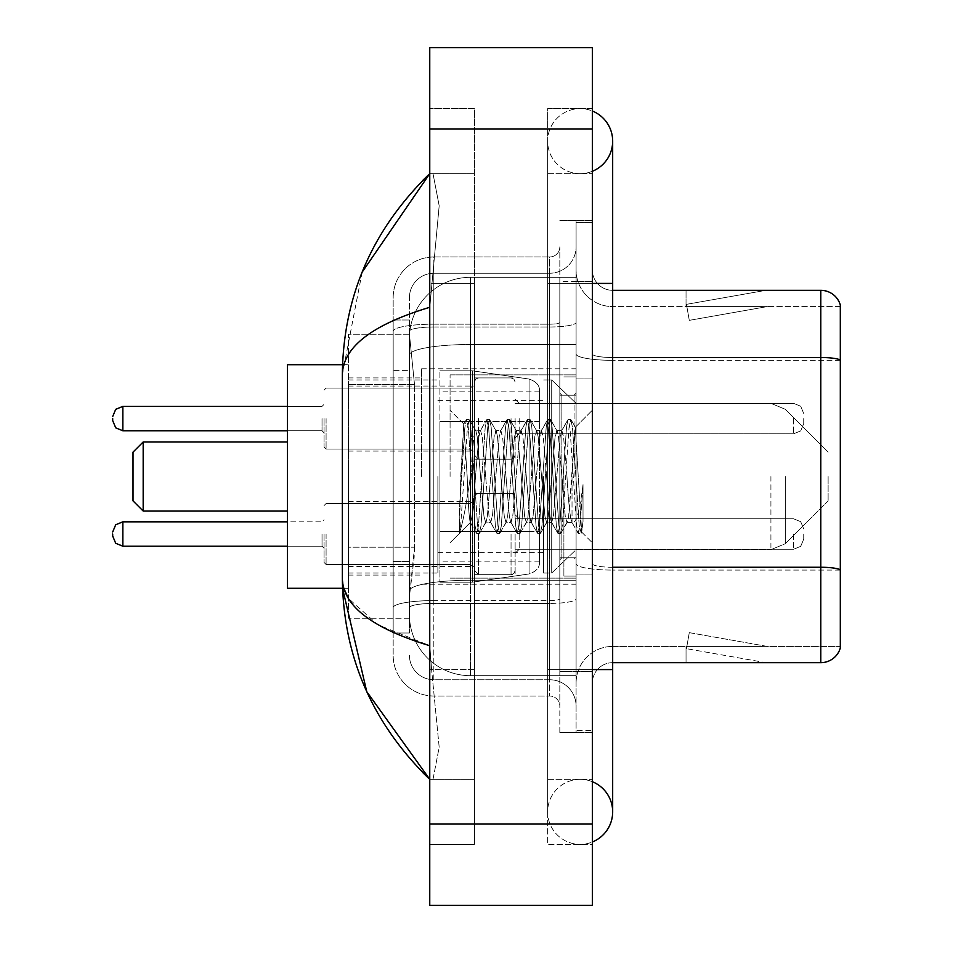 <?xml version="1.0" encoding="UTF-8"?>
<svg xmlns="http://www.w3.org/2000/svg" width="953" height="953" viewBox="0 0 953 953"><rect width="100%" height="100%" fill="white"/><g stroke="black" fill="none" stroke-linecap="round" stroke-linejoin="round"><path stroke-width="0.71" stroke-dasharray="4.76 3.57" d="M576.088 476.5L576.088 368.775L576.088 476.5M421.619 476.5L421.619 368.775L421.619 476.5M474.463 418.57L474.463 459.227L474.463 418.57M348.453 418.57L348.453 451.091L348.453 418.57M474.463 534.014L474.463 574.671L474.463 534.014M348.453 534.014L348.453 566.535L348.453 534.014M515.12 418.57L515.12 459.227L515.12 418.57M515.12 534.014L515.12 574.671L515.12 534.014M576.088 534.014L576.088 549.262L576.088 534.014M414.519 547.213L414.126 557.803L409.671 594.386L414.519 547.213L414.519 384.619L414.519 547.213L348.453 547.213L348.453 618.771L348.453 384.619L348.453 547.213L414.519 547.213M409.671 594.386L409.433 614.709A60.968 60.968 0 0 0 470.401 675.677L576.088 675.677L576.088 277.323L576.088 675.677L470.401 675.677L576.088 675.677L470.401 675.677L470.401 580.27A60.968 10.59 180 0 0 410.159 589.216A60.968 10.59 180 0 1 470.401 580.27L576.088 580.27L576.088 344.498L576.088 580.27L470.401 580.27L470.401 344.498L576.088 344.498L576.088 277.323L576.088 344.498L470.401 344.498L470.401 277.323L576.088 277.323L470.401 277.323A60.968 60.968 0 0 0 409.516 335.063L414.519 384.619L409.516 335.063A60.968 60.968 0 0 1 470.401 277.323L576.088 277.323L470.401 277.323A60.968 60.968 0 0 0 409.433 338.291L409.433 355.088L409.433 338.291A60.968 60.968 0 0 1 470.401 277.323L470.401 675.677A60.968 60.968 0 0 1 409.433 614.709L409.671 594.386M348.453 476.5L348.453 588.287L348.453 476.5M576.088 418.57L576.088 433.818L576.088 418.57M409.433 614.709L409.564 618.771L409.433 614.709A60.968 60.968 0 0 0 470.401 675.677A60.968 60.968 0 0 1 409.433 614.709L409.433 331.239L409.433 614.709A60.968 60.968 0 0 0 470.401 675.677A60.968 60.968 0 0 1 409.433 614.709M409.564 618.771L348.453 618.771L409.564 618.771M409.564 334.229L348.453 334.229L348.453 384.619L348.453 334.229L409.564 334.229M580.151 779.34A32.521 32.521 0 0 0 547.641 811.861A32.521 32.521 0 0 0 592.349 841.999A32.521 32.521 0 0 1 580.151 844.382A32.521 32.521 0 0 0 592.349 841.999A32.521 32.521 0 0 1 547.641 811.861A32.521 32.521 0 0 1 592.349 781.71A32.521 32.521 0 0 0 580.151 779.34A32.521 32.521 0 0 1 612.672 811.861A32.521 32.521 0 0 0 580.151 779.34M580.151 173.66A32.521 32.521 0 0 1 547.641 141.139A32.521 32.521 0 0 1 592.349 111.001A32.521 32.521 0 0 0 580.151 108.618A32.521 32.521 0 0 1 592.349 111.001A32.521 32.521 0 0 0 547.641 141.139A32.521 32.521 0 0 0 592.349 171.29A32.521 32.521 0 0 1 580.151 173.66A32.521 32.521 0 0 0 612.672 141.139A32.521 32.521 0 0 1 580.151 173.66M592.349 283.41L547.641 283.41L592.349 283.41L576.088 283.41L576.088 222.442L576.088 283.41L592.349 283.41L547.641 283.41L547.641 844.382L592.349 844.382L592.349 222.442L592.349 844.382L547.641 844.382L547.641 108.618L592.349 108.618L592.349 669.59L592.349 108.618L547.641 108.618L547.641 669.59L547.641 173.66L547.641 283.41L612.672 283.41L580.151 283.41L612.672 283.41L612.672 669.59L547.641 669.59L547.641 779.34L547.641 669.59L592.349 669.59L576.088 669.59L576.088 730.558L592.349 730.558L576.088 730.558L576.088 283.41L576.088 669.59L592.349 669.59L547.641 669.59L592.349 669.59M450.078 476.5L450.078 374.874L450.078 476.5M362.152 272.153L342.353 374.469L342.353 578.531L343.807 588.287M429.755 47.65L592.349 47.65L592.349 905.35L429.755 905.35L429.755 47.65M429.755 283.41L429.755 669.59L429.755 108.618L429.755 283.41L474.463 283.41L474.463 844.382L429.755 844.382L429.755 669.59L429.755 844.382L474.463 844.382L474.463 108.618L429.755 108.618L474.463 108.618L474.463 669.59L474.463 283.41L429.755 283.41M576.088 222.442L592.349 222.442L576.088 222.442M547.641 779.34L592.349 779.34L547.641 779.34M547.641 173.66L592.349 173.66L547.641 173.66M474.463 779.34L474.463 669.59L474.463 779.34L429.755 779.34L433.007 779.34L439.178 747.212L431.59 669.59L439.178 747.164L433.007 779.34L474.463 779.34M342.353 374.469C343.009 347.106 372.135 324.711 429.755 307.295L439.178 205.836L433.007 173.66L429.755 173.66L433.007 173.66L439.178 205.788L429.755 307.295L429.755 645.705L431.59 669.59L429.755 645.705L377.793 624.727L348.453 598.448M474.463 173.66L433.007 173.66L474.463 173.66M429.755 307.295L429.755 645.705M409.433 632.995L393.172 632.995L393.172 561.436L393.172 632.995L409.433 632.995L409.433 561.436L409.433 632.995M409.433 297.646A24.385 24.385 0 0 1 433.818 273.249A24.385 24.385 0 0 0 409.433 297.646L409.433 331.239L409.433 297.646A24.385 24.385 0 0 1 433.818 273.249L433.818 679.751A24.385 24.385 0 0 1 409.433 655.354A24.385 24.385 0 0 0 433.818 679.751L549.667 679.751L549.667 614.709L549.667 696.012L549.667 600.593L549.667 679.751L433.818 679.751L433.818 603.416L549.667 603.416L549.667 614.709L549.667 603.416A26.422 4.586 0 0 0 576.088 598.829L576.088 322.412L576.088 598.829A26.422 4.586 0 0 1 549.667 603.416L549.667 326.998L549.667 603.416L433.818 603.416L433.818 273.249L549.667 273.249A26.422 26.422 0 0 0 576.088 246.827L576.088 322.412L576.088 246.827A26.422 26.422 0 0 1 549.667 273.249L549.667 326.998L549.667 273.249A26.422 26.422 0 0 0 576.088 246.827M393.172 614.709L393.172 655.354L393.172 614.709M433.818 696.012A40.645 40.645 0 0 1 393.172 655.354A40.645 40.645 0 0 0 433.818 696.012L549.667 696.012A10.161 10.161 0 0 1 559.828 706.173L559.828 246.827L559.828 706.173A10.161 10.161 0 0 0 549.667 696.012L433.818 696.012M559.828 476.5L559.828 578.126L559.828 476.5M559.828 281.385L559.828 671.615L559.828 281.385L576.088 281.385L576.088 220.405L576.088 732.595L576.088 220.405L576.088 281.385L559.828 281.385M559.828 732.595L559.828 671.615L559.828 732.595L576.088 732.595L559.828 732.595M559.828 220.405L576.088 220.405L559.828 220.405M393.172 297.646A40.645 40.645 0 0 1 433.818 256.988L433.818 600.593L433.818 256.988A40.645 40.645 0 0 0 393.172 297.646L393.172 607.645L393.172 297.646A40.645 40.645 0 0 1 433.818 256.988L549.667 256.988A10.161 10.161 0 0 0 559.828 246.827A10.161 10.161 0 0 1 549.667 256.988L549.667 600.593L549.667 256.988A10.161 10.161 0 0 0 559.828 246.827M433.818 256.988L549.667 256.988M393.172 370.383L393.172 561.436L393.172 320.005L393.172 370.383L409.433 370.383L409.433 561.436L409.433 320.005L409.433 370.383L393.172 370.383M433.818 273.249L549.667 273.249M576.088 706.173A26.422 26.422 0 0 0 549.667 679.751A26.422 26.422 0 0 1 576.088 706.173A26.422 26.422 0 0 0 549.667 679.751M409.433 320.005L393.172 320.005L409.433 320.005M592.349 476.5L592.349 378.937L592.349 476.5M563.89 476.5L563.89 576.088L563.89 476.5M576.088 581.378L576.088 353.98L576.088 581.378M840.308 304.96A20.323 20.323 0 0 0 820.795 290.331L612.672 290.331L612.672 567.261L820.795 567.261A20.323 3.526 180 0 1 840.308 569.799L840.308 304.96A20.323 20.323 0 0 0 820.795 290.331L820.795 662.669A20.323 20.323 0 0 0 840.308 648.04L840.308 581.378L840.308 646.42L612.672 646.42L612.672 581.378L612.672 662.669L612.672 567.261L612.672 646.42L840.308 646.42L840.308 306.58L612.672 306.58A36.583 36.583 0 0 1 576.088 269.997L576.088 353.98L576.088 269.997A36.583 36.583 0 0 0 612.672 306.58L612.672 570.085A36.583 6.349 0 0 1 576.088 563.723A36.583 6.349 0 0 0 612.672 570.085L612.672 306.58A36.583 36.583 0 0 1 576.088 269.997M612.672 662.669A20.323 20.323 0 0 0 592.349 683.003L592.349 563.723L592.349 683.003A20.323 20.323 0 0 1 612.672 662.669L820.795 662.669M764.52 662.43A16.261 16.261 0 0 0 767.344 662.669L686.041 662.669L767.344 662.669A16.261 16.261 0 0 1 764.52 662.43A16.261 16.261 0 0 0 767.344 662.669A16.261 16.261 0 0 1 764.52 662.43A16.261 16.261 0 0 0 767.344 662.669A16.261 16.261 0 0 1 764.52 662.43A16.261 16.261 0 0 0 767.344 662.669A16.261 16.261 0 0 1 764.52 662.43A16.261 16.261 0 0 0 767.344 662.669A16.261 16.261 0 0 1 764.52 662.43A16.261 16.261 0 0 0 767.344 662.669A16.261 16.261 0 0 1 764.52 662.43A16.261 16.261 0 0 0 767.344 662.669A16.261 16.261 0 0 1 764.52 662.43L686.458 648.659L764.52 662.43M686.041 646.42L686.041 662.669L686.041 646.42L686.851 646.42L686.458 648.659L686.851 646.42L686.041 646.42L686.041 662.669L686.041 646.42L686.851 646.42L686.458 648.659L686.851 646.42L686.041 646.42L686.041 662.669L686.041 646.42L686.851 646.42L686.458 648.659L686.851 646.42L686.041 646.42L686.041 662.669L686.041 646.42L686.851 646.42L686.458 648.659L686.851 646.42L686.041 646.42L686.041 662.669L686.041 646.42L686.851 646.42L686.458 648.659L686.851 646.42L686.041 646.42L686.041 662.669L686.041 646.42L686.851 646.42L686.458 648.659L686.851 646.42L686.041 646.42L686.041 662.669L686.041 646.42L686.851 646.42L686.458 648.659L686.851 646.42L686.041 646.42M612.672 567.261A20.323 3.526 0 0 1 592.349 563.723L592.349 269.997L592.349 563.723A20.323 3.526 0 0 0 612.672 567.261L612.672 290.331A20.323 20.323 0 0 1 592.349 269.997A20.323 20.323 0 0 0 612.672 290.331A20.323 20.323 0 0 1 592.349 269.997M592.349 671.615L592.349 220.405L592.349 671.615L559.828 671.615L592.349 671.615M592.349 732.595L576.088 732.595L592.349 732.595M592.349 220.405L576.088 220.405L592.349 220.405M767.344 290.331L686.041 290.331L767.344 290.331A16.261 16.261 0 0 0 764.52 290.57A16.261 16.261 0 0 1 767.344 290.331A16.261 16.261 0 0 0 764.52 290.57A16.261 16.261 0 0 1 767.344 290.331A16.261 16.261 0 0 0 764.52 290.57A16.261 16.261 0 0 1 767.344 290.331A16.261 16.261 0 0 0 764.52 290.57A16.261 16.261 0 0 1 767.344 290.331A16.261 16.261 0 0 0 764.52 290.57A16.261 16.261 0 0 1 767.344 290.331A16.261 16.261 0 0 0 764.52 290.57A16.261 16.261 0 0 1 767.344 290.331A16.261 16.261 0 0 0 764.52 290.57A16.261 16.261 0 0 1 767.344 290.331M767.344 646.42L686.851 646.42L767.344 646.42L686.851 646.42L767.344 646.42L686.851 646.42L767.344 646.42L686.851 646.42L767.344 646.42L686.851 646.42L767.344 646.42L686.851 646.42L767.344 646.42L686.851 646.42L767.344 646.42L689.281 632.649L686.851 646.42L689.281 632.649L686.851 646.42L689.281 632.649L686.851 646.42L689.281 632.649L686.851 646.42L689.281 632.649L686.851 646.42L689.281 632.649L686.851 646.42L689.281 632.649L686.851 646.42L689.281 632.649L767.344 646.42M840.308 360.329L612.672 360.329L840.308 360.329L840.308 306.58L612.672 306.58M686.851 306.58L686.041 306.58L686.851 306.58L686.041 306.58L686.851 306.58L686.041 306.58L686.851 306.58L686.041 306.58L686.851 306.58L686.041 306.58L686.851 306.58L686.041 306.58L686.851 306.58L686.041 306.58L686.851 306.58L686.458 304.341L764.52 290.57L686.458 304.341L686.851 306.58L686.458 304.341L764.52 290.57L686.458 304.341L686.851 306.58L686.458 304.341L764.52 290.57L686.458 304.341L686.851 306.58L686.458 304.341L764.52 290.57L686.458 304.341L686.851 306.58L686.458 304.341L764.52 290.57L686.458 304.341L686.851 306.58L686.458 304.341L764.52 290.57L686.458 304.341L686.851 306.58L686.458 304.341L764.52 290.57L686.458 304.341L686.851 306.58L767.344 306.58L686.851 306.58L767.344 306.58L686.851 306.58L767.344 306.58L686.851 306.58L767.344 306.58L686.851 306.58L767.344 306.58L686.851 306.58L767.344 306.58L686.851 306.58L767.344 306.58L686.851 306.58L689.281 320.351L686.851 306.58M576.088 683.003A36.583 36.583 0 0 1 612.672 646.42A36.583 36.583 0 0 0 576.088 683.003A36.583 36.583 0 0 1 612.672 646.42M686.041 290.331L686.041 306.58L686.041 290.331M767.344 306.58L689.281 320.351L767.344 306.58M467.184 476.5L463.718 424.192L460.74 476.5L459.406 532.977C462.658 523.888 466.315 505.054 470.401 476.5L473.796 436.712L475.487 430.553L473.796 436.712L470.401 476.5L470.139 522.351L476.405 533.156L475.059 525.818L468.28 427.182L466.589 419.558L464.897 427.182L461.514 476.5L459.406 510.808L459.406 532.977C462.658 523.888 466.315 505.054 470.401 476.5L470.401 522.447C469.293 520.648 468.209 505.328 467.184 476.5L463.718 424.192L459.406 510.808L464.897 427.182L466.243 419.844L469.138 419.558L467.435 427.182L460.668 525.818L459.406 532.977L460.668 525.818L467.435 427.182L469.484 419.844L466.589 419.558L468.28 427.182L475.059 525.818L476.75 533.442L470.401 522.447C469.293 520.648 468.209 505.328 467.184 476.5M485.649 476.5L482.254 436.712L480.562 430.553L478.871 436.712L475.487 476.5C473.796 504.411 472.104 519.73 470.401 522.447L450.078 542.769L470.401 522.447C472.104 519.73 473.796 504.411 475.487 476.5L478.871 436.712L480.133 430.923L486.566 419.844L485.22 427.182L478.454 525.818L476.75 533.442L479.299 533.442L477.596 525.818L470.83 427.182L469.484 419.844L475.904 430.923L480.562 430.553L486.566 419.844L485.22 427.182L478.454 525.818L476.75 533.442L479.299 533.442L477.596 525.818L470.83 427.182L469.484 419.844L475.487 430.553L480.562 430.553L482.254 436.712L489.032 516.288L490.307 522.077L489.032 516.288L485.649 476.5M480.562 476.5L477.179 436.712L475.904 430.923L477.179 436.712L483.957 516.288L485.649 522.447L483.957 516.288L480.562 476.5M505.972 476.5L502.588 436.712L500.468 430.923L499.193 436.712L492.415 516.288L490.307 522.077L496.727 533.156L495.381 525.818L488.615 427.182L486.566 419.844L489.461 419.558L487.757 427.182L480.991 525.818L479.299 533.442L486.078 522.077L490.724 522.447L496.727 533.156L495.381 525.818L488.615 427.182L486.912 419.558L489.461 419.558L487.757 427.182L480.991 525.818L479.645 533.156L485.649 522.447L490.724 522.447L492.415 516.288L499.193 436.712L500.468 430.923L506.901 419.844L505.543 427.182L498.776 525.818L496.727 533.156L499.622 533.442L497.931 525.818L491.152 427.182L489.461 419.558L496.239 430.923L494.119 436.712L487.34 516.288L486.078 522.077L487.34 516.288L494.119 436.712L495.81 430.553L500.885 430.553L506.901 419.844L505.543 427.182L498.776 525.818L497.073 533.442L499.622 533.442L497.931 525.818L491.152 427.182L489.806 419.844L495.81 430.553L500.885 430.553L502.588 436.712L509.355 516.288L510.629 522.077L509.355 516.288L505.972 476.5M500.885 476.5L497.502 436.712L496.239 430.923L497.502 436.712L504.28 516.288L505.972 522.447L504.28 516.288L500.885 476.5M526.294 476.5L522.911 436.712L520.791 430.923L519.516 436.712L512.75 516.288L510.629 522.077L517.062 533.156L515.704 525.818L508.938 427.182L506.901 419.844L509.784 419.558L508.092 427.182L501.314 525.818L499.622 533.442L506.4 522.077L511.046 522.447L517.062 533.156L515.704 525.818L508.938 427.182L507.246 419.558L509.784 419.558L508.092 427.182L501.314 525.818L499.968 533.156L505.972 522.447L511.046 522.447L512.75 516.288L519.516 436.712L520.791 430.923L527.223 419.844L525.877 427.182L519.099 525.818L517.062 533.156L519.945 533.442L518.253 525.818L511.475 427.182L509.784 419.558L516.562 430.923L514.441 436.712L507.663 516.288L506.4 522.077L507.663 516.288L514.441 436.712L516.133 430.553L521.22 430.553L527.223 419.844L525.877 427.182L519.099 525.818L517.408 533.442L519.945 533.442L518.253 525.818L511.475 427.182L510.129 419.844L516.133 430.553L521.22 430.553L522.911 436.712L529.677 516.288L530.952 522.077L529.677 516.288L526.294 476.5M521.22 476.5L517.824 436.712L516.562 430.923L517.824 436.712L524.603 516.288L526.294 522.447L524.603 516.288L521.22 476.5M546.617 476.5L543.234 436.712L541.113 430.923L539.851 436.712L533.072 516.288L530.952 522.077L537.385 533.156L536.039 525.818L529.26 427.182L527.223 419.844L530.106 419.558L528.415 427.182L521.636 525.818L519.945 533.442L526.723 522.077L531.381 522.447L537.385 533.156L536.039 525.818L529.26 427.182L527.569 419.558L530.106 419.558L528.415 427.182L521.636 525.818L520.29 533.156L526.294 522.447L531.381 522.447L533.072 516.288L539.851 436.712L541.113 430.923L547.546 419.844L546.2 427.182L539.422 525.818L537.385 533.156L540.268 533.442L538.576 525.818L531.798 427.182L530.106 419.558L536.884 430.923L534.764 436.712L527.986 516.288L526.723 522.077L527.986 516.288L534.764 436.712L536.456 430.553L541.542 430.553L547.546 419.844L546.2 427.182L539.422 525.818L537.73 533.442L540.268 533.442L538.576 525.818L531.798 427.182L530.452 419.844L536.456 430.553L541.542 430.553L543.234 436.712L550.012 516.288L551.275 522.077L550.012 516.288L546.617 476.5M541.542 476.5L538.147 436.712L536.884 430.923L538.147 436.712L544.925 516.288L546.617 522.447L544.925 516.288L541.542 476.5M566.94 476.5L563.557 436.712L561.436 430.923L560.173 436.712L553.395 516.288L551.275 522.077L557.708 533.156L556.361 525.818L549.583 427.182L547.546 419.844L550.429 419.558L548.737 427.182L541.959 525.818L540.268 533.442L547.046 522.077L551.704 522.447L557.708 533.156L556.361 525.818L549.583 427.182L547.892 419.558L550.429 419.558L548.737 427.182L541.959 525.818L540.613 533.156L546.617 522.447L551.704 522.447L553.395 516.288L560.173 436.712L561.436 430.923L567.869 419.844L566.523 427.182L559.745 525.818L558.053 533.442L560.59 533.442L558.899 525.818L552.121 427.182L550.429 419.558L557.207 430.923L555.087 436.712L548.309 516.288L547.046 522.077L548.309 516.288L551.704 476.5L551.704 573.039L551.704 379.961L551.704 573.039L551.704 379.961L551.704 573.039L551.704 379.961L551.704 476.5L555.087 436.712L556.778 430.553L561.865 430.553L567.869 419.844L566.523 427.182L559.745 525.818L558.053 533.442L560.59 533.442L558.899 525.818L552.121 427.182L550.774 419.844L556.778 430.553L561.865 430.553L563.557 436.712L566.94 476.5C568.631 504.411 570.335 519.73 572.026 522.447L572.026 476.5L568.643 516.288L566.94 522.447L565.248 516.288L558.482 436.712L557.207 430.923L558.482 436.712L561.865 476.5L561.865 557.803L561.865 395.197L561.865 557.803L561.865 395.197L561.865 476.5L565.248 516.288L566.94 522.447L572.026 522.447L578.03 533.156L576.684 525.818L569.906 427.182L568.214 419.558L570.752 419.558L569.06 427.182L562.282 525.818L560.59 533.442L566.94 522.447L572.026 522.447L572.026 476.5L575.243 427.337L581.687 532.108L583.022 521.482L583.022 484.553C579.674 511.499 576.005 524.138 572.026 522.447L578.03 533.156L576.684 525.818L569.906 427.182L568.214 419.558L570.752 419.558L569.06 427.182L562.282 525.818L560.936 533.156L567.369 522.077L568.643 516.288L575.243 427.337L581.687 532.108L583.022 521.482L581.259 533.156L579.221 525.818L572.455 427.182L570.752 419.558L572.455 427.182L579.221 525.818L581.259 533.156L583.022 521.482L583.022 484.553L580.067 525.818L578.03 533.156L580.913 533.442L578.376 533.442L580.067 525.818L583.022 484.553C579.674 511.499 576.005 524.138 572.026 522.447C570.335 519.73 568.631 504.411 566.94 476.5M133.015 476.5L133.015 500.885L133.015 452.115L133.015 500.885L133.015 452.115L133.015 476.5L133.015 452.115L143.176 441.954L143.176 511.046L143.176 441.954L143.176 511.046L143.176 441.954L287.484 441.954L287.484 588.287L287.484 364.713L287.484 588.287L287.484 364.713L287.484 511.046L287.484 441.954L143.176 441.954L143.176 511.046L287.484 511.046L143.176 511.046L133.015 500.885L133.015 476.5M828.121 476.5L828.121 500.885L828.121 476.5M543.567 476.5L543.567 573.039L543.567 476.5M437.88 476.5L437.88 573.039L437.88 476.5M472.438 531.381L472.438 370.812L472.438 421.619L529.07 421.619L529.07 379.044C536.348 381.534 539.827 385.56 539.505 391.111L539.505 421.619L439.917 421.619L439.917 582.188L439.917 531.381L539.505 531.381L539.505 561.865L539.505 391.135L539.505 421.631L439.917 421.619L439.917 561.865L439.917 531.381L539.505 531.381L539.505 561.865L539.505 391.135L539.505 421.631L439.917 421.619L439.917 582.188L439.917 531.381L539.505 531.381L539.505 561.865L539.505 391.135L539.505 421.631L439.917 421.619L439.917 561.865L439.917 531.381L472.438 531.381L472.438 370.812L472.438 421.619L439.917 421.619L439.917 370.812L439.917 582.188L439.917 531.381L539.505 531.369L539.505 561.889C539.827 567.44 536.348 571.466 529.07 573.956L529.07 531.381L539.505 531.381L539.505 561.889C539.827 567.44 536.348 571.466 529.07 573.956L529.07 531.381L539.505 531.381L539.505 561.889C539.827 567.44 536.348 571.466 529.07 573.956L529.07 531.381L472.438 531.381L472.438 582.188L472.438 370.812L472.438 421.619L439.917 421.619L439.917 561.865L439.917 531.381L529.07 531.381M287.484 588.287L348.453 588.287L287.484 588.287L287.484 364.713L348.453 364.713L287.484 364.713M529.07 421.619L529.07 379.044L529.07 421.619L472.438 421.619M324.068 534.014L324.068 562.473L324.068 534.014M112.692 534.014L112.692 536.051L112.692 534.014M803.724 534.014L803.724 539.1L803.724 534.014M324.068 418.57L324.068 447.028L324.068 418.57M112.692 418.57L112.692 420.607L112.692 418.57M803.724 418.57L803.724 423.656L803.724 418.57M411.017 352.681A60.968 10.59 180 0 1 470.401 344.498A60.968 10.59 180 0 0 411.017 352.681M409.433 338.291A60.968 60.968 0 0 1 470.401 277.323L470.401 580.27A60.968 10.59 0 0 0 409.433 590.848A60.968 10.59 180 0 1 470.401 580.27L470.401 277.323A60.968 60.968 0 0 0 409.516 335.063M414.519 384.619L348.453 384.619L414.519 384.619M580.151 669.59L612.672 669.59L580.151 669.59M429.755 128.953L592.349 128.953M429.755 824.047L592.349 824.047M474.463 669.59L429.755 669.59L474.463 669.59M474.463 283.41L431.59 283.41L474.463 283.41M470.401 580.27L576.088 580.27L470.401 580.27M470.401 344.498L576.088 344.498L470.401 344.498A60.968 10.59 180 0 0 409.433 355.088A60.968 10.59 0 0 1 470.401 344.498M433.818 600.593A40.645 7.064 180 0 0 393.172 607.645A40.645 7.064 180 0 1 433.818 600.593L549.667 600.593A10.161 1.763 -0 0 0 559.828 598.829A10.161 1.763 0 0 1 549.667 600.593L433.818 600.593M433.818 324.175L549.667 324.175A10.161 1.763 -0 0 0 559.828 322.412A10.161 1.763 0 0 1 549.667 324.175L433.818 324.175A40.645 7.064 180 0 0 393.172 331.239A40.645 7.064 180 0 1 433.818 324.175M433.818 326.998L549.667 326.998A26.422 4.586 0 0 0 576.088 322.412A26.422 4.586 0 0 1 549.667 326.998L433.818 326.998A24.385 4.241 180 0 0 409.433 331.239A24.385 4.241 180 0 1 433.818 326.998M433.818 603.416A24.385 4.241 180 0 0 409.433 607.645A24.385 4.241 180 0 1 433.818 603.416M433.818 679.751A24.385 24.385 0 0 1 409.433 655.354M409.433 561.436L393.172 561.436L409.433 561.436M612.672 357.506A20.323 3.526 0 0 1 592.349 353.98A20.323 3.526 0 0 0 612.672 357.506L820.795 357.506A20.323 3.526 180 0 1 840.308 360.043M592.349 281.385L576.088 281.385L592.349 281.385M840.308 570.085L612.672 570.085L840.308 570.085M576.088 353.98A36.583 6.349 0 0 0 612.672 360.329A36.583 6.349 0 0 1 576.088 353.98M574.063 476.5L574.063 395.197L574.063 476.5M785.296 476.5L785.296 543.71L785.296 476.5M770.917 476.5L770.917 549.667L770.917 476.5M439.917 370.812L472.438 370.812L529.07 379.044C536.348 381.534 539.827 385.56 539.505 391.111L539.505 421.619L539.505 391.111C539.827 385.56 536.348 381.534 529.07 379.044L472.438 370.812L439.917 370.812L472.438 370.812L529.07 379.044L529.07 573.956L529.07 379.044L529.07 573.956L472.438 582.188L439.917 582.188L472.438 582.188L529.07 573.956L472.438 582.188L439.917 582.188M326.093 534.014L326.093 564.51L326.093 534.014M322.031 534.014L322.031 546.212L322.031 534.014M122.854 546.212L322.031 546.212L122.854 546.212L322.031 546.212L122.854 546.212L122.854 521.827L122.854 546.212L122.854 521.827L122.854 546.212L122.854 521.827L122.854 546.212L122.854 521.827L122.854 546.212L122.854 521.827L322.031 521.827L324.068 519.79M519.182 534.014L519.182 549.262L519.182 534.014M511.046 534.014L511.046 574.671L511.046 534.014M478.537 534.014L478.537 574.671L478.537 534.014M470.401 534.014L470.401 564.51L470.401 534.014M793.563 534.014L793.563 549.262L793.563 534.014M326.093 418.57L326.093 449.066L326.093 418.57M322.031 418.57L322.031 430.768L322.031 418.57M122.854 430.768L322.031 430.768L122.854 430.768L115.718 427.849L112.692 420.607L115.718 427.849L122.854 430.768L322.031 430.768L122.854 430.768L115.718 427.849L112.692 420.607L115.718 427.849L122.854 430.768L122.854 406.383L122.854 430.768L122.854 406.383L122.854 430.768L122.854 406.383L122.854 430.768L122.854 406.383L122.854 418.57L122.854 406.383L322.031 406.383L324.068 404.346M519.182 418.57L519.182 433.818L519.182 418.57M511.046 418.57L511.046 459.227L511.046 418.57M478.537 418.57L478.537 459.227L478.537 418.57M470.401 418.57L470.401 449.066L470.401 418.57M793.563 418.57L793.563 433.818L793.563 418.57M421.619 368.775L576.088 368.775M348.453 386.06L474.463 386.06M348.453 501.504L474.463 501.504M474.463 377.924L515.12 377.924M474.463 493.368L515.12 493.368M515.12 403.333L576.088 403.333L515.12 403.333L576.088 403.333L515.12 403.333L576.088 403.333L551.704 379.961L543.567 379.961L551.704 379.961L576.088 403.333L770.917 403.333L785.296 409.29L828.121 452.115L785.296 409.29L770.917 403.333L785.296 409.29L828.121 452.115M515.12 518.777L576.088 518.777M348.453 377.924L421.619 377.924M348.453 575.076L421.619 575.076M515.12 549.262L576.088 549.262M515.12 433.818L576.088 433.818M474.463 574.671L515.12 574.671M474.463 459.227L515.12 459.227M348.453 566.535L474.463 566.535M348.453 451.091L474.463 451.091M421.619 584.225L576.088 584.225M547.641 669.59L547.641 811.861L547.641 669.59M547.641 283.41L547.641 141.139L547.641 283.41M612.672 669.59L612.672 811.861M612.672 283.41L612.672 141.139M450.078 374.874L576.088 374.874L450.078 374.874M450.078 578.126L576.088 578.126L450.078 578.126M559.828 395.197L576.088 395.197L559.828 395.197M559.828 557.803L576.088 557.803L559.828 557.803M576.088 378.937L592.349 378.937L576.088 378.937M563.89 576.088L576.088 576.088L563.89 576.088M563.89 376.911L576.088 376.911L563.89 376.911M576.088 574.063L592.349 574.063L576.088 574.063M574.063 395.197L576.088 393.172L574.063 395.197L561.865 395.197L559.828 393.172L561.865 395.197L574.063 395.197M561.865 557.803L574.063 557.803L576.088 559.828L574.063 557.803L561.865 557.803L559.828 559.828L561.865 557.803M463.956 424.109L450.078 410.231L463.956 424.109M575.243 427.337L592.349 410.231L575.243 427.337M581.687 532.108L592.349 542.769L581.687 532.108M575.493 427.421L571.097 419.844L575.493 427.421M581.914 532.036L581.259 533.156L581.914 532.036M463.718 424.192L466.243 419.844L463.718 424.192M828.121 500.885L785.296 543.71L770.917 549.667L785.296 543.71L828.121 500.885L785.296 543.71L770.917 549.667L576.088 549.667L551.704 573.039L543.567 573.039L551.704 573.039L576.088 549.667L770.917 549.667L576.088 549.667L551.704 573.039L543.567 573.039M437.88 552.716L543.567 552.716M348.453 573.039L437.88 573.039M348.453 379.961L437.88 379.961M437.88 400.284L543.567 400.284M539.505 391.135L439.917 391.135M539.505 561.865L439.917 561.865M133.015 500.885L143.176 511.046M576.088 403.333L770.917 403.333L576.088 403.333L551.704 379.961L543.567 379.961M133.015 452.115L143.176 441.954M342.532 588.287L348.453 588.287M342.532 364.713L348.453 364.713M324.068 505.566L326.093 503.529L470.401 503.529L326.093 503.529L324.068 505.566L326.093 503.529L470.401 503.529L326.093 503.529L324.068 505.566L326.093 503.529L470.401 503.529L474.463 499.467M287.484 546.212L322.031 546.212L324.068 548.249M515.12 553.324L519.182 549.262L793.563 549.262L519.182 549.262L515.12 553.324L519.182 549.262L793.563 549.262L519.182 549.262L515.12 553.324L519.182 549.262L793.563 549.262L800.699 546.343L803.724 539.1L800.699 546.343L793.563 549.262L800.699 546.343L803.724 539.1L800.699 546.343L793.563 549.262L800.699 546.343L803.724 539.1M474.463 497.43L475.678 494.536L478.537 493.368L511.046 493.368L478.537 493.368L475.678 494.536L474.463 497.43L475.678 494.536L478.537 493.368L511.046 493.368L478.537 493.368L475.678 494.536L474.463 497.43L475.678 494.536L478.537 493.368L511.046 493.368L513.905 494.536L515.12 497.43L513.905 494.536L511.046 493.368L513.905 494.536L515.12 497.43L513.905 494.536L511.046 493.368L513.905 494.536L515.12 497.43M324.068 562.473L326.093 564.51L470.401 564.51L326.093 564.51L324.068 562.473L326.093 564.51L470.401 564.51L326.093 564.51L324.068 562.473L326.093 564.51L470.401 564.51L474.463 568.572M515.12 514.715L519.182 518.777L793.563 518.777L519.182 518.777L515.12 514.715L519.182 518.777L793.563 518.777L519.182 518.777L515.12 514.715L519.182 518.777L793.563 518.777L800.699 521.696L803.724 528.939L800.699 521.696L793.563 518.777L800.699 521.696L803.724 528.939L800.699 521.696L793.563 518.777L800.699 521.696L803.724 528.939M474.463 570.609L478.537 574.671L511.046 574.671L478.537 574.671L474.463 570.609L478.537 574.671L511.046 574.671L478.537 574.671L474.463 570.609L478.537 574.671L511.046 574.671L513.905 573.503L515.12 570.609L513.905 573.503L511.046 574.671L513.905 573.503L515.12 570.609L513.905 573.503L511.046 574.671L513.905 573.503L515.12 570.609M122.854 521.827L287.484 521.827M324.068 447.028L326.093 449.066L470.401 449.066L326.093 449.066L324.068 447.028L326.093 449.066L470.401 449.066L326.093 449.066L324.068 447.028L326.093 449.066L470.401 449.066L474.463 453.128M515.12 399.271L519.182 403.333L793.563 403.333L519.182 403.333L515.12 399.271L519.182 403.333L793.563 403.333L519.182 403.333L515.12 399.271L519.182 403.333L793.563 403.333L800.699 406.252L803.724 413.495L800.699 406.252L793.563 403.333L800.699 406.252L803.724 413.495L800.699 406.252L793.563 403.333L800.699 406.252L803.724 413.495M474.463 455.165L478.537 459.227L511.046 459.227L478.537 459.227L474.463 455.165L478.537 459.227L511.046 459.227L478.537 459.227L474.463 455.165L478.537 459.227L511.046 459.227L513.905 458.059L515.12 455.165L513.905 458.059L511.046 459.227L513.905 458.059L515.12 455.165L513.905 458.059L511.046 459.227L513.905 458.059L515.12 455.165M324.068 390.122L326.093 388.085L470.401 388.085L326.093 388.085L324.068 390.122L326.093 388.085L470.401 388.085L326.093 388.085L324.068 390.122L326.093 388.085L470.401 388.085L474.463 384.023M515.12 437.88L519.182 433.818L793.563 433.818L519.182 433.818L515.12 437.88L519.182 433.818L793.563 433.818L519.182 433.818L515.12 437.88L519.182 433.818L793.563 433.818L800.699 430.899L803.724 423.656L800.699 430.899L793.563 433.818L800.699 430.899L803.724 423.656L800.699 430.899L793.563 433.818L800.699 430.899L803.724 423.656M474.463 381.986L475.678 379.091L478.537 377.924L511.046 377.924L478.537 377.924L475.678 379.091L474.463 381.986L475.678 379.091L478.537 377.924L511.046 377.924L478.537 377.924L475.678 379.091L474.463 381.986L475.678 379.091L478.537 377.924L511.046 377.924L513.905 379.091L515.12 381.986L513.905 379.091L511.046 377.924L513.905 379.091L515.12 381.986L513.905 379.091L511.046 377.924L513.905 379.091L515.12 381.986M122.854 406.383L115.718 409.302L112.692 416.544L115.718 409.302L122.854 406.383L322.031 406.383L122.854 406.383L115.718 409.302L112.692 416.544L115.718 409.302L122.854 406.383L287.484 406.383M287.484 430.768L322.031 430.768L324.068 432.805"/><path stroke-width="1.43" d="M592.349 669.59L612.672 669.59L612.672 141.139A32.521 32.521 0 0 1 592.349 171.29A32.521 32.521 0 0 0 592.349 111.001A32.521 32.521 0 0 1 612.672 141.139A32.521 32.521 0 0 0 592.349 111.001A32.521 32.521 0 0 1 612.672 141.139M592.349 841.999A32.521 32.521 0 0 0 592.349 781.71A32.521 32.521 0 0 1 592.349 841.999A32.521 32.521 0 0 0 612.672 811.861A32.521 32.521 0 0 1 592.349 841.999M429.755 307.295C372.266 324.628 343.14 347.011 342.353 374.469L342.353 578.531C343.009 605.894 372.135 628.289 429.755 645.705M429.755 905.35L592.349 905.35L592.349 47.65L429.755 47.65L429.755 905.35M342.353 374.469C343.223 296.312 372.361 229.375 429.755 173.66L362.152 272.153M342.532 364.713L287.484 364.713L287.484 588.287L342.532 588.287L366.762 691.664L429.755 779.34C372.361 723.625 343.223 656.688 342.353 578.531M348.453 598.448L343.807 588.287M840.308 304.96A20.323 20.323 0 0 0 820.795 290.331A20.323 20.323 0 0 1 840.308 304.96L840.308 648.04A20.323 20.323 0 0 1 820.795 662.669L612.672 662.669M840.308 360.043A20.323 3.526 180 0 0 820.795 357.506L820.795 290.331L612.672 290.331M840.308 360.329L840.308 569.799A20.323 3.526 180 0 0 820.795 567.261L820.795 357.506L612.672 357.506M143.176 511.046L143.176 441.954L133.015 452.115L133.015 500.885L143.176 511.046L287.484 511.046M112.692 534.014L112.692 536.051L112.692 534.014M112.692 418.57L112.692 420.607L112.692 418.57M592.349 283.41L612.672 283.41M429.755 824.047L592.349 824.047M429.755 128.953L592.349 128.953M820.795 662.669L820.795 567.261L612.672 567.261M112.692 531.988L115.718 524.746L122.854 521.827L115.718 524.746L112.692 531.988L115.718 524.746L122.854 521.827L115.718 524.746L112.692 531.988L115.718 524.746L122.854 521.827L122.854 546.212L115.718 543.293L112.692 536.051L115.718 543.293L122.854 546.212L115.718 543.293L112.692 536.051L115.718 543.293L122.854 546.212L287.484 546.212M287.484 406.383L122.854 406.383L122.854 430.768L115.718 427.849L112.692 420.607M612.672 669.59L612.672 811.861M429.755 173.66L422.679 180.486M429.755 779.34L422.679 772.514M143.176 441.954L287.484 441.954M122.854 521.827L287.484 521.827M122.854 546.212L115.718 543.293L112.692 536.051M122.854 430.768L287.484 430.768M122.854 406.383L115.718 409.302L112.692 416.544"/></g></svg>
